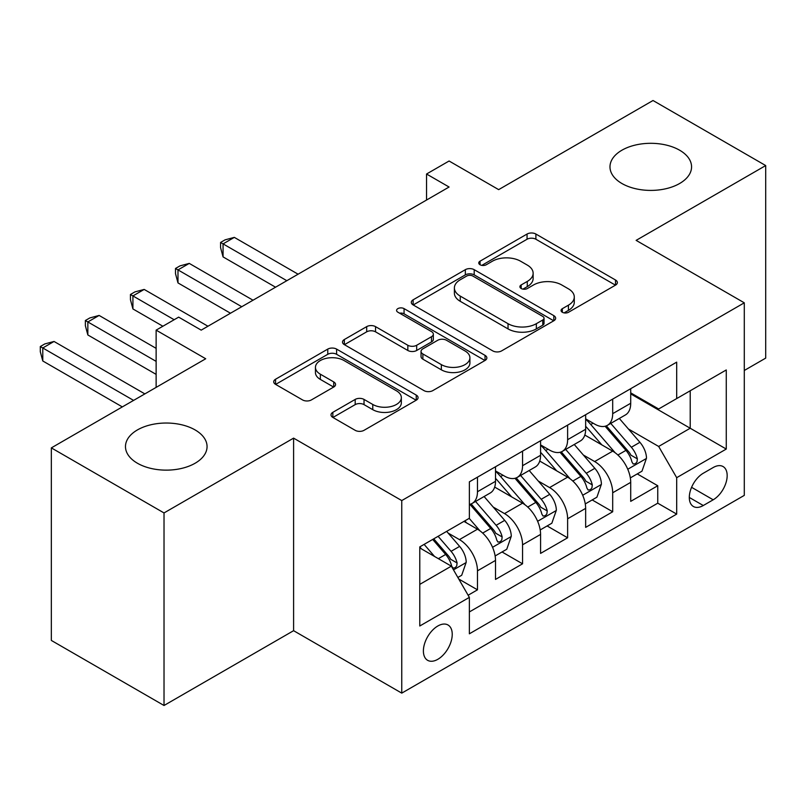 <?xml version="1.0" encoding="UTF-8"?>
<svg xmlns="http://www.w3.org/2000/svg" width="806" height="806" viewBox="0 0 806 806"><rect width="100%" height="100%" fill="white"/><g stroke="black" fill="none" stroke-linecap="round" stroke-linejoin="round"><path stroke-width="1.21" d="M562.336 312.265A4.383 2.529 0 0 0 568.532 312.265L615.532 285.123A6.257 3.617 0 0 0 617.366 282.574A6.257 3.617 0 0 0 615.532 280.014L535.899 234.042A6.257 3.617 0 0 0 527.053 234.042L480.054 261.174A4.383 2.529 0 0 0 478.764 262.968A4.383 2.529 0 0 0 480.054 264.751A4.383 2.529 0 0 0 486.25 264.751L492.325 261.245A20.019 11.556 0 0 1 520.646 261.245L527.275 265.073A20.019 11.556 0 0 1 533.139 273.244A20.019 11.556 0 0 1 527.275 281.425L521.19 284.931A4.383 2.529 0 0 0 519.91 286.724A4.383 2.529 0 0 0 521.19 288.508A4.383 2.529 0 0 0 527.386 288.508L533.471 284.992A20.019 11.556 0 0 1 561.782 284.992L568.421 288.83A20.019 11.556 0 0 1 574.285 297.001A20.019 11.556 0 0 1 568.421 305.172L562.336 308.688A4.383 2.529 0 0 0 561.057 310.471A4.383 2.529 0 0 0 562.336 312.265L562.336 308.688M195.112 429.93A40.794 23.555 0 0 0 150.662 424.822A40.794 23.555 0 0 0 125.474 446.584A40.794 23.555 0 0 0 137.423 463.238A40.794 23.555 0 0 0 181.884 468.346A40.794 23.555 0 0 0 207.061 446.584A40.794 23.555 0 0 0 195.112 429.93M679.619 150.208A40.794 23.555 0 0 0 635.158 145.1A40.794 23.555 0 0 0 609.981 166.862A40.794 23.555 0 0 0 621.93 183.516A40.794 23.555 0 0 0 666.381 188.614A40.794 23.555 0 0 0 691.568 166.862A40.794 23.555 0 0 0 679.619 150.208M437.819 659.308A20.392 11.778 120 0 0 451.138 641.334A20.392 11.778 120 0 0 448.015 624.993A20.392 11.778 120 0 0 437.819 626A20.392 11.778 120 0 0 424.49 643.974A20.392 11.778 120 0 0 427.623 660.316A20.392 11.778 120 0 0 437.819 659.308M332.848 412.319A6.257 3.617 0 0 0 331.014 414.868A6.257 3.617 0 0 0 332.848 417.427L355.184 430.323A6.257 3.617 0 0 0 364.03 430.323L416.239 400.189A6.257 3.617 0 0 0 418.072 397.63A6.257 3.617 0 0 0 416.239 395.081L336.606 349.109A6.257 3.617 0 0 0 327.76 349.109L275.551 379.243A6.257 3.617 0 0 0 273.728 381.802A6.257 3.617 0 0 0 275.551 384.351L302.542 399.927A6.257 3.617 0 0 0 311.388 399.927L333.734 387.031A6.257 3.617 0 0 0 335.558 384.482A6.257 3.617 0 0 0 333.734 381.923L320.345 374.196A16.735 9.662 0 0 1 315.448 367.365A16.735 9.662 0 0 1 325.775 358.438A16.735 9.662 0 0 1 344.021 360.534L396.441 390.799A16.735 9.662 0 0 1 401.338 397.63A16.735 9.662 0 0 1 391.011 406.556A16.735 9.662 0 0 1 372.775 404.461L364.03 399.423A6.257 3.617 0 0 0 355.184 399.423L332.848 412.319L332.848 417.427M744.291 370.478L765.7 358.116L765.7 165.562L653.021 100.508L498.662 189.632L449.083 161.009L426.545 174.015L449.083 187.022L201.198 330.138L178.66 317.131L156.132 330.138L156.132 387.384M164.021 512.938L164.021 705.492L293.596 630.685L293.596 438.132L164.021 512.938L51.342 447.884L205.711 358.761L156.132 330.138M293.596 438.132L401.761 500.576L744.291 302.814L744.291 495.378L401.761 693.13L401.761 500.576M765.7 165.562L636.125 240.369L744.291 302.814M492.768 350.892A6.257 3.617 0 0 0 501.614 350.892L553.823 320.758A6.257 3.617 0 0 0 555.656 318.199A6.257 3.617 0 0 0 553.823 315.65L474.19 269.667A6.257 3.617 0 0 0 465.344 269.667L413.135 299.812A6.257 3.617 0 0 0 411.312 302.361A6.257 3.617 0 0 0 413.135 304.92L492.768 350.892M399.625 313.212A4.383 2.529 0 0 1 404.068 313.826L404.068 308.617L485.031 355.365A6.257 3.617 0 0 1 486.864 357.914A6.257 3.617 0 0 1 485.031 360.473L432.822 390.608A6.257 3.617 0 0 1 423.976 390.608L344.343 344.636L344.343 339.528A6.257 3.617 0 0 0 342.52 342.076A6.257 3.617 0 0 0 344.343 344.636M344.343 339.528L366.69 326.632A6.257 3.617 0 0 1 375.536 326.632L407.836 345.27A6.257 3.617 0 0 0 416.682 345.27L431.502 336.717A6.257 3.617 0 0 0 433.336 334.168A6.257 3.617 0 0 0 431.502 331.609L397.882 312.194A4.383 2.529 0 0 1 396.592 310.411A4.383 2.529 0 0 1 399.302 308.073A4.383 2.529 0 0 1 404.068 308.617M164.021 705.492L51.342 640.438L51.342 447.884M468.125 595.231L477.474 589.831L458.775 579.03M448.136 533.078L459.45 539.607A25.5 14.72 60 0 1 477.474 570.839L495.509 560.422L495.509 579.423L522.55 563.807L502.037 551.969M493.201 507.055L504.516 513.593A25.5 14.72 60 0 1 522.55 544.816L540.574 534.408L540.574 553.4L567.615 537.793L547.113 525.945M538.277 481.031L549.591 487.57A25.5 14.72 60 0 1 567.615 518.792L585.65 508.385L585.65 527.376L612.691 511.77L612.691 492.768A25.5 14.72 -120 0 0 594.657 461.546L583.343 455.017M592.178 499.932L612.691 511.77M495.509 560.422A25.5 14.72 -120 0 0 477.474 529.199L463.954 521.391M540.574 534.408A25.5 14.72 -120 0 0 522.55 503.176L494.672 487.086M585.65 508.385A25.5 14.72 -120 0 0 567.615 477.162L539.748 461.072M713.189 467.53L703.275 473.253A19.757 11.405 120 0 0 690.369 490.673A19.757 11.405 120 0 0 693.402 506.5A19.757 11.405 120 0 0 703.275 505.523L713.189 499.801A19.757 11.405 120 0 0 726.105 482.391A19.757 11.405 120 0 0 723.073 466.553A19.757 11.405 120 0 0 713.189 467.53M419.785 584.37L451.34 566.155L469.364 597.377L469.364 633.808L676.687 514.107L676.687 477.676L658.663 446.453L628.418 428.994M469.364 597.377L419.785 626L419.785 546.891L469.364 518.268L469.364 481.847L676.687 362.146L676.687 398.577L726.266 369.954L726.266 449.053L676.687 477.676M495.509 470.916L504.516 476.114A25.5 14.72 60 0 0 517.271 477.384L535.295 466.976A25.5 14.72 -120 0 0 540.574 455.299L540.574 440.731M540.574 444.892L549.591 450.101A25.5 14.72 60 0 0 562.336 451.36L580.37 440.953A25.5 14.72 -120 0 0 585.65 429.276L585.65 414.707M469.364 611.945L657.756 503.186L657.756 485.746L630.715 501.362L630.715 482.361A25.5 14.72 -120 0 0 612.691 451.138L584.813 435.049M585.65 418.868L594.657 424.077A25.5 14.72 -120 0 0 607.412 425.336A25.5 14.72 -120 0 0 612.691 413.669L612.691 399.091M607.412 425.336L625.436 414.929A25.5 14.72 -120 0 0 630.715 403.262L630.715 388.683M477.474 477.162L477.474 491.731A25.5 14.72 60 0 1 472.195 503.397A25.5 14.72 60 0 1 469.364 504.435M472.195 503.397L490.229 492.99A25.5 14.72 -120 0 0 495.509 481.323L495.509 466.755M522.55 451.138L522.55 465.707A25.5 14.72 60 0 1 517.271 477.384M567.615 425.115L567.615 439.693A25.5 14.72 60 0 1 562.336 451.36M567.615 518.792L567.615 537.793M522.55 544.816L522.55 563.807M477.474 570.839L477.474 589.831M451.34 566.155L419.785 547.939M658.663 446.453L690.208 428.238L690.208 390.769L726.266 369.954M630.715 393.892L726.266 449.053M630.715 392.854L658.663 408.985L676.687 398.577M293.596 630.685L401.761 693.13M426.545 174.015L426.545 200.039M637.254 473.908L657.756 485.746M657.756 503.186L676.687 514.107M564.089 312.879L568.421 310.381A20.019 11.556 0 0 0 574.285 302.21L574.285 297.001M533.139 273.244L533.139 278.453A20.019 11.556 0 0 1 527.275 286.624L522.943 289.122M615.452 285.173L535.899 239.241A6.257 3.617 0 0 0 527.053 239.241L481.797 265.375M553.732 320.798L474.19 274.876A6.257 3.617 0 0 0 465.344 274.876L413.226 304.97M542.76 319.992A4.383 2.529 0 0 0 544.04 318.199A4.383 2.529 0 0 0 542.76 316.415L472.86 276.055A4.383 2.529 0 0 0 466.674 276.055L460.256 279.763A20.019 11.556 0 0 0 454.393 287.933A20.019 11.556 0 0 0 460.256 296.104L508.032 323.69A20.019 11.556 0 0 0 536.343 323.69L542.76 319.992L542.76 325.191A4.383 2.529 0 0 0 544.04 323.408L544.04 318.199M454.393 287.933L454.393 293.142A20.019 11.556 0 0 0 460.256 301.313L460.256 296.104M542.76 325.191L536.343 328.898A20.019 11.556 0 0 1 508.032 328.898L460.256 301.313M344.434 344.686L366.69 331.83L366.69 326.632M433.336 334.168L433.336 339.366A6.257 3.617 0 0 1 431.502 341.925L416.682 350.479A6.257 3.617 0 0 1 407.836 350.479L375.536 331.83A6.257 3.617 0 0 0 366.69 331.83M404.068 313.826L484.95 360.514M441.345 364.624A16.735 9.662 0 0 0 459.581 366.72A16.735 9.662 0 0 0 469.908 357.793A16.735 9.662 0 0 0 465.012 350.953L446.544 340.293A6.257 3.617 0 0 0 437.688 340.293L422.868 348.847A6.257 3.617 0 0 0 421.044 351.406A6.257 3.617 0 0 0 422.868 353.955L441.345 364.624L441.345 369.823A16.735 9.662 0 0 0 459.581 371.919A16.735 9.662 0 0 0 469.908 362.992L469.908 357.793M421.044 351.406L421.044 356.605A6.257 3.617 0 0 0 422.868 359.164L422.868 353.955M441.345 369.823L422.868 359.164M401.338 397.63L401.338 402.839A16.735 9.662 0 0 1 391.011 411.765A16.735 9.662 0 0 1 372.775 409.67L364.03 404.622A6.257 3.617 0 0 0 355.184 404.622L332.928 417.478M315.448 367.365L315.448 372.574A16.735 9.662 0 0 0 320.345 379.404L320.345 374.196M333.644 387.082L320.345 379.404M416.158 400.239L336.606 354.308A6.257 3.617 0 0 0 327.76 354.308L275.642 384.402M630.332 477.898L641.979 471.178L646.493 458.161A16.886 9.753 -120 0 0 639.914 442.303L619.32 418.465M615.19 452.791L590.768 424.51A48.763 28.15 -120 0 0 585.65 419.15M601.8 444.852L588.138 429.034A40.471 23.364 -120 0 0 585.65 426.314M298.099 274.201L234.324 237.377L223.061 243.886L223.061 256.892L275.561 287.208M605.115 426.253L625.94 450.373A16.886 9.753 60 0 1 631.964 462.009L633.194 464.004L635.471 463.692L637.002 461.828L637.365 458.886A16.886 9.753 -120 0 0 631.35 447.249L610.757 423.402M606.334 425.86L628.72 451.773A8.604 4.967 60 0 1 630.886 455.138L637.365 458.886M223.061 256.892L220.582 247.654L220.582 242.455L286.835 280.7M220.582 242.455L225.086 239.845L234.324 237.377M585.267 503.921L596.914 497.191L601.417 484.184A16.886 9.753 -120 0 0 594.838 468.326L574.245 444.479M570.124 478.804L545.702 450.534A48.763 28.15 -120 0 0 540.574 445.174M556.724 470.875L543.073 455.058A40.471 23.364 -120 0 0 540.574 452.337M253.024 300.215L189.259 263.401L177.985 269.899L177.985 282.916L230.496 313.232M560.039 452.277L580.874 476.396A16.886 9.753 60 0 1 586.889 488.023L588.118 490.028L590.405 489.705L591.926 487.852L592.299 484.9A16.886 9.753 -120 0 0 586.274 473.273L565.681 449.426M561.268 451.884L583.645 477.797A8.604 4.967 60 0 1 585.811 481.162L592.299 484.9M177.985 282.916L175.506 273.677L175.506 268.469L241.76 306.723M175.506 268.469L180.02 265.869L189.259 263.401M540.201 529.945L551.848 523.215L556.352 510.208A16.886 9.753 -120 0 0 549.773 494.35L529.179 470.503M525.049 504.828L500.627 476.558A48.763 28.15 -120 0 0 495.509 471.198M511.659 496.899L497.997 481.081A40.471 23.364 -120 0 0 495.509 478.361M207.958 326.239L144.183 289.425L132.919 295.923L132.919 308.94L162.893 326.239M514.974 478.301L535.799 502.41A16.886 9.753 60 0 1 541.823 514.047L543.053 516.052L545.33 515.729L546.861 513.875L547.234 510.923A16.886 9.753 -120 0 0 541.209 499.287L520.616 475.449M516.193 477.908L538.579 503.821A8.604 4.967 60 0 1 540.745 507.186L547.234 510.923M132.919 308.94L130.441 299.701L130.441 294.492L174.156 319.73M130.441 294.492L134.945 291.893L144.183 289.425M495.126 555.959L506.773 549.239L511.276 536.222A16.886 9.753 -120 0 0 504.697 520.364L484.104 496.526M479.983 530.852L469.203 518.369M466.593 522.913L464.84 520.888M156.132 348.353L99.118 315.438L87.844 321.947L87.844 334.953L156.132 374.377M469.898 504.314L490.733 528.434A16.886 9.753 60 0 1 496.748 540.07L497.977 542.075L500.264 541.753L501.785 539.889L502.158 536.947A16.886 9.753 -120 0 0 496.133 525.311L475.55 501.473M471.127 503.921L493.504 529.834A8.604 4.967 60 0 1 495.67 533.199L502.158 536.947M87.844 334.953L85.365 325.715L85.365 320.516L156.132 361.37M85.365 320.516L89.879 317.917L99.118 315.438M457.868 577.469L461.707 575.262L466.211 562.245A16.886 9.753 -120 0 0 459.632 546.387L446.665 531.376M434.565 556.472L424.127 544.393M421.518 548.936L419.785 546.931M144.858 393.892L54.042 341.462L42.778 347.97L42.778 360.977L122.321 406.899M432.691 539.446L445.658 554.457A16.886 9.753 60 0 1 451.682 566.094L452.912 568.089L455.189 567.767L456.72 565.913L457.093 562.971A16.886 9.753 -120 0 0 451.068 551.334L438.101 536.322M433.739 538.841L448.438 555.858A8.604 4.967 60 0 1 450.604 559.223L457.093 562.971M42.778 360.977L40.3 351.738L40.3 346.54L133.595 400.401M40.3 346.54L44.804 343.93L54.042 341.462M459.45 539.607L477.474 529.199M504.516 513.593L522.55 503.176M549.591 487.57L567.615 477.162M594.657 461.546L612.691 451.138M612.691 413.669L630.715 403.262M477.474 491.731L495.509 481.323M522.55 465.707L540.574 455.299M567.615 439.693L585.65 429.276M612.691 492.768L630.715 482.361M691.578 487.318L713.189 499.801M689.311 497.453L703.275 505.523M568.421 310.381L568.421 305.172M521.19 288.508L521.19 284.931M527.275 286.624L527.275 281.425M480.054 264.751L480.054 261.174M527.053 239.241L527.053 234.042M535.899 239.241L535.899 234.042M615.532 285.123L615.532 280.014M413.135 304.92L413.135 299.812M465.344 274.876L465.344 269.667M474.19 274.876L474.19 269.667M553.823 320.758L553.823 315.65M508.032 328.898L508.032 323.69M536.343 328.898L536.343 323.69M375.536 331.83L375.536 326.632M407.836 350.479L407.836 345.27M416.682 350.479L416.682 345.27M431.502 341.925L431.502 336.717M485.031 360.473L485.031 355.365M355.184 404.622L355.184 399.423M364.03 404.622L364.03 399.423M372.775 409.67L372.775 404.461M333.734 387.031L333.734 381.923M275.551 384.351L275.551 379.243M327.76 354.308L327.76 349.109M336.606 354.308L336.606 349.109M416.239 400.189L416.239 395.081M627.763 469.243L646.382 458.493M590.768 424.51L593.095 423.17M631.35 447.249L639.914 442.303M617.88 455.017L625.94 450.373M582.688 495.257L601.306 484.507M545.702 450.534L548.02 449.194M586.274 473.273L594.838 468.326M572.814 481.041L580.874 476.396M537.622 521.28L556.241 510.53M500.627 476.558L502.954 475.218M541.209 499.287L549.773 494.35M527.739 507.065L535.799 502.41M492.547 547.304L511.165 536.554M496.133 525.311L504.697 520.364M482.673 533.088L490.733 528.434M453.476 569.862L466.1 562.578M451.068 551.334L459.632 546.387M438.373 558.659L445.658 554.457"/></g></svg>
